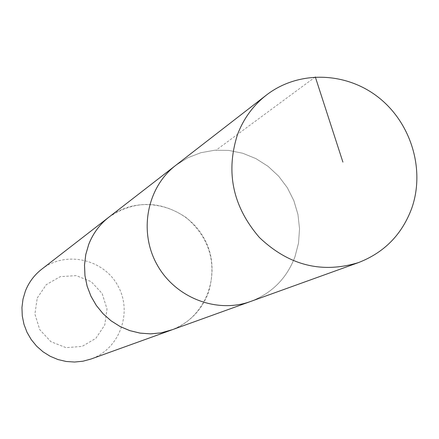 <?xml version="1.0" encoding="UTF-8"?>
<svg xmlns="http://www.w3.org/2000/svg" width="439" height="439" viewBox="0 0 439 439"><rect width="100%" height="100%" fill="white"/><g stroke="black" fill="none" stroke-linecap="round" stroke-linejoin="round"><path stroke-width="0.33" stroke-dasharray="2.19 1.65" d="M294.959 256.831L298.531 243.041L299.535 228.752L297.949 214.446L293.828 200.607L287.315 187.689L278.628 176.138L268.053 166.337L255.953 158.622L242.723 153.249L228.807 150.418L214.682 150.237L200.821 152.717L187.705 157.799L175.798 165.311L187.705 157.799L200.821 152.717L214.682 150.237L228.807 150.418L242.723 153.249L255.953 158.622L268.053 166.337L278.628 176.138L287.315 187.689L293.828 200.607L297.949 214.446L299.535 228.752L298.531 243.041L294.959 256.831C286.744 278.348 271.971 293.225 250.653 301.456C271.971 293.225 286.744 278.348 294.959 256.831M108.877 217.179C134.482 200.096 160.251 200.222 186.191 217.568C209.71 238.092 217.102 263.197 208.366 292.89C201.358 310.839 188.902 323.269 171.001 330.172M109.953 216.345C139.789 193.846 186.196 205.002 204.108 238.399C222.71 271.412 207.263 316.574 172.28 329.711M41.595 269.305C65.471 250.439 103.467 258.834 117.904 285.794C132.929 312.42 119.666 349.01 90.939 359.058M37.244 298.004L46.287 284.653L60.203 276.669L76.221 275.604L91.18 281.624L102.155 293.521L107.006 308.968L104.784 324.948L95.889 338.315L82.049 346.426L65.982 347.639L50.88 341.663L39.779 329.684L34.911 314.083L37.244 298.004M315.312 76.957L216.164 150.127"/><path stroke-width="0.66" d="M266.369 95.104L175.798 165.311C147.07 187.316 138.477 231.199 156.888 264.36C175.024 297.669 216.679 313.923 250.653 301.456L171.001 330.172L160.959 332.866L150.572 333.859L140.112 333.113L129.862 330.644L120.105 326.517L111.1 320.832L103.099 313.748L96.322 305.456L90.95 296.171L87.131 286.157L84.968 275.681L84.518 265.03L85.792 254.499L88.749 244.364C93.035 233.405 99.741 224.34 108.877 217.179L175.798 165.311C147.07 187.316 138.477 231.199 156.888 264.36C175.024 297.669 216.679 313.923 250.653 301.456L358.454 262.599C321.749 273.777 288.73 265.403 259.394 237.477C232.857 206.643 225.536 172.395 237.428 134.735C243.535 118.651 253.177 105.442 266.369 95.104C298.29 70.317 345.696 71.584 378.369 97.304C411.134 122.915 425.298 169.641 411.777 208.19C402.036 234.47 384.262 252.606 358.454 262.599M172.28 329.711L160.965 332.883L150.572 333.876L140.112 333.13L129.862 330.66L120.099 326.534L111.094 320.849L103.088 313.759L96.311 305.462L90.933 296.177L87.114 286.162L84.952 275.681L84.502 265.03L85.775 254.494L88.733 244.358C93.019 233.394 99.735 224.329 108.872 217.168L109.953 216.345M171.007 330.188L90.939 359.058L82.883 361.226L74.553 362.043L66.179 361.478L57.986 359.546L50.194 356.287L43.017 351.798L36.646 346.19L31.251 339.616L26.988 332.257L23.969 324.306L22.274 315.987L21.95 307.514L23.004 299.129L25.396 291.052C28.859 282.31 34.258 275.061 41.595 269.305L108.872 217.168M342.897 162.09L315.312 76.957"/></g></svg>

